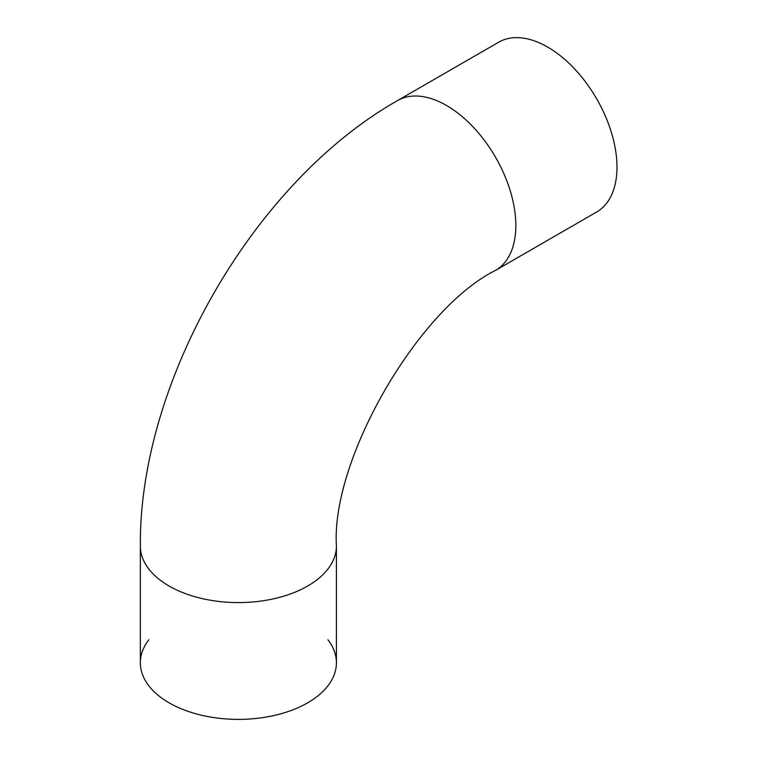 <?xml version="1.0" encoding="UTF-8"?>
<svg xmlns="http://www.w3.org/2000/svg" width="757" height="757" viewBox="0 0 757 757"><rect width="100%" height="100%" fill="white"/><g stroke="black" fill="none" stroke-linecap="round" stroke-linejoin="round"><path stroke-width="1.14" d="M495.523 270.4L596.677 211.998A98.022 56.595 -120 0 0 611.703 133.45A98.022 56.595 -120 0 0 547.661 47.076A98.022 56.595 -120 0 0 498.645 42.212L397.501 100.615C254.011 181.86 138.976 381.112 140.357 545.996A98.022 56.595 180 0 0 169.066 586.013A98.022 56.595 180 0 0 275.898 598.276A98.022 56.595 180 0 0 336.411 545.996C330.923 459.688 418.044 308.799 495.523 270.4A98.022 56.595 -120 0 0 510.549 191.852A98.022 56.595 -120 0 0 446.507 105.469A98.022 56.595 -120 0 0 397.501 100.615M336.411 545.996L336.411 662.791A98.022 56.595 180 0 1 275.898 715.081A98.022 56.595 180 0 1 169.066 702.808A98.022 56.595 180 0 1 140.357 662.791L140.357 545.996M148.845 639.75A98.022 56.595 0 0 0 169.066 702.808A98.022 56.595 0 0 0 293.924 709.423A98.022 56.595 0 0 0 327.923 639.75"/></g></svg>

